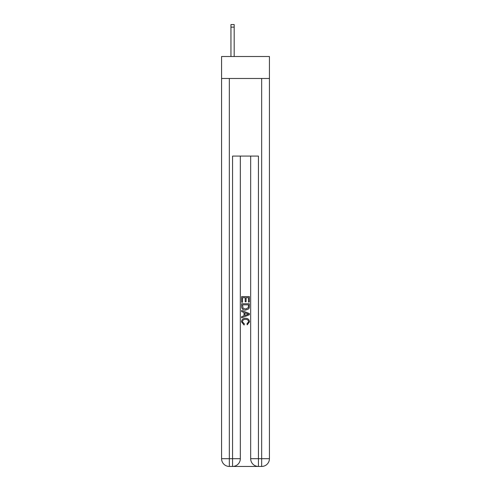 <?xml version="1.0" encoding="UTF-8"?>
<svg xmlns="http://www.w3.org/2000/svg" width="491" height="491" viewBox="0 0 491 491"><rect width="100%" height="100%" fill="white"/><g stroke="black" fill="none" stroke-linecap="round" stroke-linejoin="round"><path stroke-width="0.74" d="M269.424 78.48L269.424 56.496L221.576 56.496L221.576 78.48L269.424 78.48L269.424 458.692L261.666 458.692L261.666 78.48M233.151 466.45L257.849 466.45M258.432 466.45L258.432 458.692L250.674 458.692A7.758 7.758 0 0 0 258.432 466.45L261.666 466.45L261.666 458.692L258.432 458.692L258.432 156.07L232.568 156.07L232.568 458.692L221.576 458.692L221.576 78.48M240.326 156.07L240.326 458.692A7.758 7.758 0 0 1 232.568 466.45L229.334 466.45A7.758 7.758 0 0 1 221.576 458.692M250.674 458.692L250.674 156.07M261.666 466.45A7.758 7.758 0 0 0 269.424 458.692M241.621 302.26L241.621 296.589L249.379 296.589L249.379 302.057L248.483 302.057L248.483 297.681L246.095 297.681L246.095 301.762L245.199 301.762L245.199 297.681L242.517 297.681L242.517 302.26L241.621 302.26M241.621 306.531L241.621 303.751L249.379 303.751L249.268 307.777L248.71 308.9L245.543 310.116C243.063 310.128 241.756 308.931 241.621 306.531M242.517 304.843L243.063 308.274L245.561 309.023L248.323 307.697L248.483 304.843L242.517 304.843M241.621 311.607L241.621 310.447L249.379 313.528L249.379 314.762L241.621 317.843L241.621 316.683L244.009 315.799L244.009 312.491L241.621 311.607M247.053 313.614L244.905 312.822L244.905 315.468L248.483 314.148L247.053 313.614M242.419 321.771L244.358 323.943L244.107 325.042L241.523 321.869C241.732 319.488 243.076 318.291 245.555 318.272C247.943 318.328 249.25 319.518 249.477 321.851L247.225 324.839L246.991 323.747L248.581 321.795C248.354 320.12 247.347 319.31 245.561 319.371C243.745 319.273 242.695 320.071 242.419 321.771M234.182 56.496L234.182 27.134L230.948 27.134L230.948 24.55L234.182 24.55L234.182 27.134M230.948 56.496L230.948 27.134M229.334 78.48L229.334 466.45M240.326 458.692L232.568 458.692L232.568 466.45"/></g></svg>
